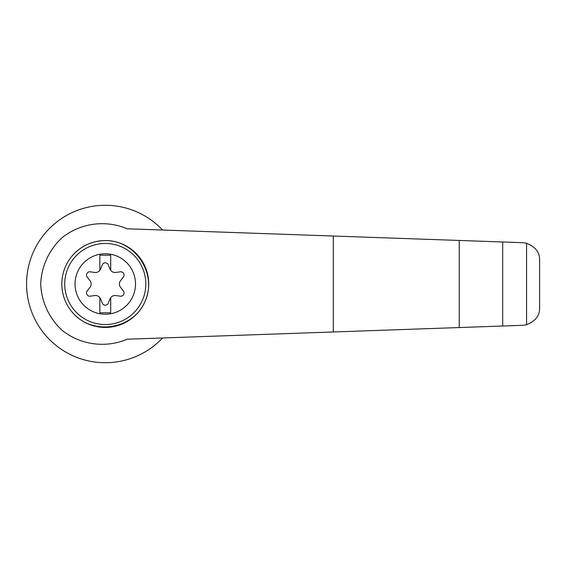 <?xml version="1.0" encoding="UTF-8"?>
<svg xmlns="http://www.w3.org/2000/svg" width="568" height="568" viewBox="0 0 568 568"><rect width="100%" height="100%" fill="white"/><g stroke="black" fill="none" stroke-linecap="round" stroke-linejoin="round"><path stroke-width="0.85" d="M127.14 228.776C105.549 219.511 79.989 223.11 61.798 237.971C48.962 249.991 41.421 266.449 40.697 284C41.421 301.551 48.962 318.009 61.798 330.029C79.989 344.89 105.549 348.489 127.14 339.224L459.249 327.544L459.249 240.456L127.14 228.776M162.576 230.026A78.718 78.718 0 0 0 50.169 227.782A78.718 78.718 0 0 0 50.169 340.218A78.718 78.718 0 0 0 162.576 337.974M459.249 327.544L522.837 325.308L526.571 324.768L526.571 243.232L522.837 242.692L459.249 240.456M526.571 324.768C535.468 321.161 539.813 315.552 539.6 307.948L539.6 260.052C539.813 252.448 535.468 246.839 526.571 243.232M502.68 326.018L502.68 241.982M73.102 254.826C81.828 245.561 92.548 240.811 105.279 240.569C135.461 240.058 157.677 274.209 144.982 301.601C133.217 329.397 92.996 335.873 73.102 313.174M105.279 240.569A43.431 43.431 0 0 1 142.887 305.719A43.431 43.431 0 0 1 67.663 305.719A43.431 43.431 0 0 1 105.279 240.569A43.431 43.431 0 0 1 142.887 305.719A43.431 43.431 0 0 1 67.663 305.719A43.431 43.431 0 0 1 105.279 240.569M105.279 253.775A30.225 30.225 0 0 1 131.457 299.116A30.225 30.225 0 0 1 79.101 299.116A30.225 30.225 0 0 1 105.279 253.775M99.847 297.667A5.431 5.431 0 0 0 94.749 295.552L90.213 296.184A3.259 3.259 0 0 1 87.195 290.951L90.014 287.337A5.431 5.431 0 0 0 90.014 280.663L87.195 277.049A3.259 3.259 0 0 1 90.213 271.816L94.749 272.448A5.431 5.431 0 0 0 99.847 270.332L99.847 255.224L110.703 255.224L110.703 270.332A5.431 5.431 0 0 0 115.801 272.448L120.338 271.816A3.259 3.259 0 0 1 123.362 277.049L120.544 280.663A5.431 5.431 0 0 0 120.544 287.337L123.362 290.951A3.259 3.259 0 0 1 120.338 296.184L115.801 295.552A5.431 5.431 0 0 0 110.014 298.889L108.296 303.142A3.259 3.259 0 0 1 102.254 303.142L100.536 298.889A5.431 5.431 0 0 0 99.847 297.667L99.847 312.776L110.703 312.776L110.703 297.667M99.847 270.332A5.431 5.431 0 0 0 100.536 269.111L102.254 264.858A3.259 3.259 0 0 1 108.296 264.858L110.014 269.111A5.431 5.431 0 0 0 110.703 270.332M333.295 331.975L333.295 236.025M105.279 243.466A40.534 40.534 0 0 1 140.381 304.27A40.534 40.534 0 0 1 70.169 304.27A40.534 40.534 0 0 1 105.279 243.466"/></g></svg>

